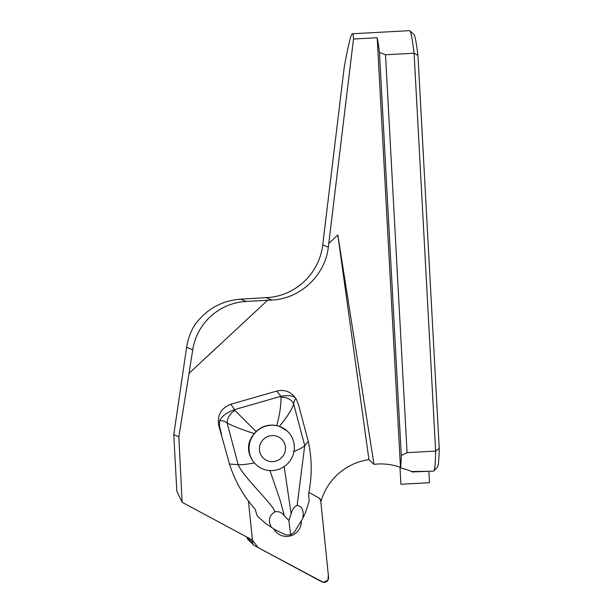 <?xml version="1.0" encoding="UTF-8"?>
<svg xmlns="http://www.w3.org/2000/svg" width="613" height="613" viewBox="0 0 613 613"><rect width="100%" height="100%" fill="white"/><g stroke="black" fill="none" stroke-linecap="round" stroke-linejoin="round"><path stroke-width="0.92" d="M328.783 243.407L353.494 39.025L377.194 37.73A220.519 7.31 86.9 0 1 379.455 52.412L385.508 54.787L414.089 53.224L417.951 55.415A216.657 7.18 -93.1 0 0 413.928 34.405L409.859 30.757A220.519 7.31 -93.1 0 0 409.614 30.65L352.414 33.776C350.866 34.144 348.092 45.592 344.1 68.112L322.722 244.901L328.315 247.185L328.783 243.407L337.824 235.001L368.949 459.666A57.277 56.051 132.9 0 0 320.936 501.656L320.883 501.112A4.544 4.452 132.9 0 0 318.599 497.695L308.875 492.469M428.556 471.32L433.697 471.037A220.519 7.31 -93.1 0 0 433.927 470.899A220.519 7.31 -93.1 0 0 435.636 451.084L414.089 53.224A220.519 7.31 -93.1 0 0 409.859 30.757M417.951 55.415L439.23 448.364L435.636 451.084L407.055 452.647L401.285 455.49A220.519 7.31 86.9 0 1 400.664 467.88L400.465 467.351C391.837 464.286 383.01 463.282 373.976 464.34L368.949 459.666M433.927 470.899L437.575 466.83A216.657 7.18 -93.1 0 0 439.23 448.364M248.418 500.898L252.418 540.061L182.107 502.285L178.858 436.801L189.034 373.363L267.636 300.27L271.888 300.033C300.117 298.876 325.227 275.352 328.315 247.185M296.301 399.247L295.014 397.423C290.294 391.454 284.202 389.339 276.739 391.071L280.923 396.32C289.252 394.856 294.363 395.814 296.255 399.186L298.316 403.929L308.285 441.429C312.071 458.792 312.178 476.263 308.615 493.856L309.174 500.982L305.688 511.97L302.807 518.391C304.048 510.545 302.155 506.231 297.129 505.441C294.424 506.445 292.424 509.196 291.121 513.686L288.869 520.552L290.616 534.873L294.209 532.398L302.807 518.391M276.739 391.071L230.764 404.258C221.071 408.112 217.063 415.17 218.726 425.437L229.492 464.033L238.189 464.662C242.618 476.5 273.973 505.204 274.854 511.832C269.015 515.686 267.896 520.866 271.498 527.379L265.621 523.464L257.199 515.893L255.123 509.204C243.369 496.001 234.825 480.952 229.492 464.033M273.858 528.912A14.766 14.451 132.9 0 0 301.366 521.111M411.875 471.527L428.832 471.29L412.043 471.964C411.53 471.205 407.737 469.842 400.664 467.88M178.858 436.801L173.77 434.717L176.828 491.166L182.107 502.285M189.034 373.363L192.727 349.801A57.277 57.239 112.2 0 1 246.181 301.443L267.636 300.27M377.194 37.73L400.465 467.351M337.824 235.001L373.976 464.34M173.77 434.717L186.613 347.303C187.77 339.947 189.999 333.319 193.325 327.419A57.277 57.239 -67.8 0 1 195.424 324.055C206.796 308.944 221.845 300.638 240.58 299.152L270.601 297.359A60.143 60.105 112.2 0 0 322.722 244.901M353.494 39.025C353.356 35.508 352.996 33.761 352.414 33.776M407.055 452.647L385.508 54.787M379.455 52.412L401.285 455.49M290.616 534.873L285.627 534.858L275.237 529.801L271.498 527.379M399.967 467.175L400.902 484.27L429.491 482.715L428.87 471.297M280.532 396.427L234.174 409.729L256.111 431.56C261.989 426.043 268.892 424.058 276.815 425.621C279.789 414.089 281.175 404.657 280.976 397.308A11.455 9.057 6.7 0 1 293.658 403.975C291.734 409.867 286.984 417.315 279.398 426.334L287.168 431.016M293.351 451.712C299.32 449.375 303.106 447.329 304.722 445.574L308.285 441.429M288.869 520.552L284.309 515.64C281.536 512.315 278.386 511.05 274.854 511.832M296.255 399.186C294.922 399.193 294.056 400.795 293.658 403.975L304.722 445.574L297.129 505.441M284.148 466.363L291.121 513.686M269.942 470.439L280.294 500.775L284.309 515.64M256.111 431.56L254.226 433.56C246.533 443.122 246.556 452.907 254.303 462.915L256.111 464.708A22.911 22.42 132.9 0 0 283.252 467.175A22.911 22.42 132.9 0 0 293.596 441.636A22.911 22.42 132.9 0 0 287.29 431.123A22.911 22.42 132.9 0 0 260.15 428.656A22.911 22.42 132.9 0 0 249.805 454.195A22.911 22.42 132.9 0 0 256.111 464.708M254.303 462.915C247.054 464.332 241.683 464.907 238.189 464.662L227.124 423.062A11.455 8.26 -51.3 0 1 234.932 410.518M218.726 425.437L219.5 426.541L219.538 421.192C221.124 416.825 225.998 413.001 234.174 409.729M219.5 426.541L221.592 434.387M254.226 433.56C242.871 429.974 233.837 426.472 227.124 423.062C224.251 420.817 221.722 420.196 219.538 421.192M280.976 397.308L280.923 396.32M279.398 426.334L276.815 425.621M259.858 452.225A13.172 12.888 -47.1 0 1 275.858 435.95A13.172 12.888 -47.1 0 1 281.635 457.658A13.172 12.888 -47.1 0 1 259.858 452.225M253.92 545.202A4.544 4.452 132.9 0 0 254.824 545.846L321.902 581.875A4.544 4.452 132.9 0 0 328.56 577.346L320.752 500.997L328.323 574.994L327.901 580.205L323.312 582.35L258.234 547.677L252.295 539.992L252.548 542.421A4.544 4.452 132.9 0 0 253.92 545.202L248.434 540.099A4.544 4.452 -47.1 0 1 247.054 537.325L247.039 537.164M273.758 528.843A14.766 14.451 132.9 0 0 276.601 532.528L276.731 532.651M320.883 501.112L320.752 500.997A4.544 4.452 132.9 0 0 319.442 498.277M320.752 501.013L319.427 498.269M266.303 297.749L271.888 300.033M240.58 299.152L246.181 301.443M186.613 347.303L192.727 349.801M230.764 404.258L234.557 409.614M247.054 537.325L252.548 542.421M287.29 431.123L286.853 430.724"/></g></svg>

